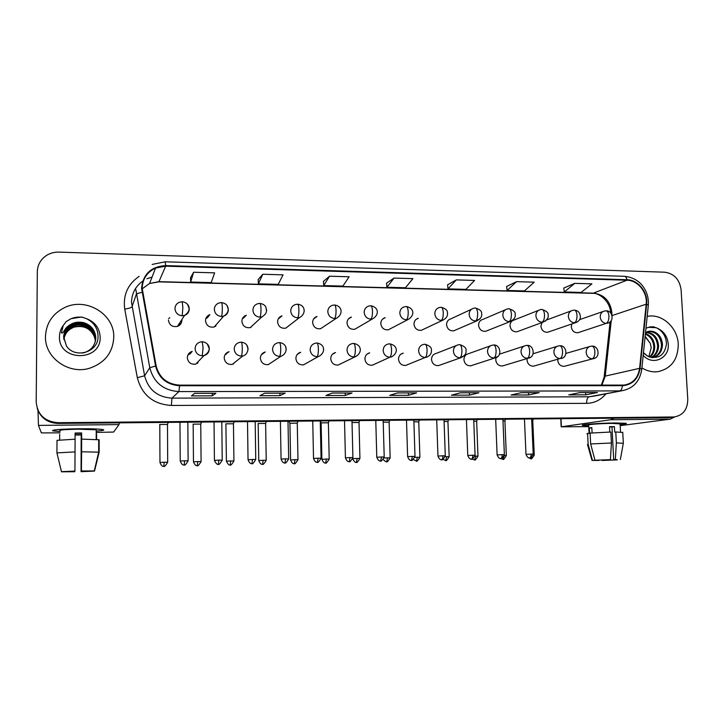 <?xml version="1.0" encoding="UTF-8"?>
<svg xmlns="http://www.w3.org/2000/svg" width="724" height="724" viewBox="0 0 724 724"><rect width="100%" height="100%" fill="white"/><g stroke="black" fill="none" stroke-linecap="round" stroke-linejoin="round"><path stroke-width="1.09" d="M226.259 354.208L225.092 354.624L229.065 351.692C225.988 352.66 224.368 354.76 224.196 357.982C224.902 362.634 227.608 364.778 232.304 364.398L242.839 355.946L241.291 356.108C241.943 355.149 242.278 352.525 242.296 348.235C242.187 344.416 241.834 342.398 241.228 342.171C251.165 343.33 248.631 354.977 242.839 355.946M261.835 354.47L265.228 351.982C262.151 352.914 260.531 354.995 260.368 358.235C261.056 362.805 263.69 364.932 268.26 364.625L280.939 356.262L279.527 356.398C280.324 355.457 280.722 352.859 280.731 348.615C280.604 344.832 280.17 342.832 279.446 342.606L277.717 342.832C274.459 343.819 272.74 346.027 272.568 349.466C273.057 353.638 275.373 355.955 279.527 356.398M297.229 354.434L300.713 352.271C297.636 353.167 296.026 355.24 295.872 358.489C296.55 362.968 299.112 365.086 303.555 364.833L306.895 362.959M332.506 354.19L335.529 352.561C332.47 353.421 330.868 355.475 330.714 358.742C331.384 363.14 333.882 365.24 338.208 365.032L341.085 363.629M367.068 354.099L369.702 352.85C366.661 353.674 365.068 355.719 364.923 358.986C365.584 363.312 368.027 365.403 372.245 365.231L374.733 364.154M400.951 354.117L403.241 353.131C400.227 353.927 398.653 355.955 398.517 359.222C399.177 363.493 401.558 365.557 405.675 365.43L407.838 364.588M456.183 345.61L436.183 353.412C433.196 354.181 431.631 356.199 431.513 359.457C432.165 363.665 434.5 365.711 438.518 365.611L440.409 364.941M490.492 345.828L468.537 353.683C465.568 354.434 464.03 356.434 463.921 359.692C464.564 363.837 466.844 365.873 470.781 365.801L472.446 365.258M496.085 357.602L495.75 359.918C496.393 364 498.637 366.027 502.474 365.973L503.949 365.529M527.172 358.525L527.036 360.145C527.669 364.172 529.868 366.181 533.624 366.154L534.936 365.783M557.806 359.348L557.77 360.362C558.403 364.344 560.557 366.326 564.24 366.326L565.417 366.009M187.95 354.896L189.996 353.946L192.186 351.402C189.127 352.416 187.507 354.525 187.326 357.719C188.059 362.48 190.846 364.625 195.688 364.172L203.978 355.62C207.335 354.588 209.109 352.335 209.308 348.868L207.372 344.09M205.851 318.524L207.39 317.782L209.86 314.623C207.082 315.7 205.625 317.718 205.489 320.687C206.322 325.601 209.218 327.719 214.186 327.022L223.571 316.189C226.612 315.085 228.214 312.922 228.359 309.7L227.191 305.935M243.201 318.352L246.278 315.239C243.472 316.27 241.997 318.288 241.87 321.293C242.667 326.099 245.472 328.207 250.287 327.61L261.853 316.922L259.907 317.166C260.622 316.08 260.993 313.411 261.002 309.157C260.893 305.51 260.513 303.582 259.871 303.383L257.581 303.772C254.604 304.858 253.056 306.994 252.92 310.189C253.4 314.352 255.726 316.678 259.907 317.166M278.342 318.931L281.998 315.854C279.174 316.841 277.699 318.859 277.573 321.89C278.342 326.587 281.066 328.687 285.745 328.18L299.392 317.628L297.609 317.845C298.46 316.768 298.894 314.126 298.903 309.917C298.768 306.306 298.324 304.397 297.564 304.189L295.41 304.542C292.424 305.582 290.867 307.709 290.731 310.931C291.22 315.058 293.519 317.356 297.609 317.845M313.619 318.94L317.04 316.46C314.207 317.42 312.732 319.42 312.614 322.479C313.365 327.085 316.017 329.167 320.56 328.732L336.226 318.325L334.588 318.506C335.556 317.438 336.054 314.822 336.054 310.659C335.9 307.085 335.384 305.193 334.515 304.985C342.886 306.026 342.986 314.985 336.226 318.325M348.389 318.994L351.439 317.067C348.606 317.99 347.131 319.981 347.013 323.049C347.755 327.574 350.335 329.646 354.751 329.275L357.701 327.556M382.498 319.193L385.195 317.664C382.372 318.551 380.905 320.533 380.797 323.619C381.521 328.053 384.037 330.117 388.336 329.8L390.942 328.443M415.947 319.474L418.345 318.252C415.522 319.112 414.065 321.085 413.965 324.171C414.68 328.533 417.133 330.587 421.332 330.316L423.631 329.23M471.451 309.275L450.889 318.841C448.093 319.664 446.645 321.619 446.554 324.714C447.26 329.013 449.658 331.049 453.749 330.814L455.785 329.936M505.334 309.791L482.863 319.411C480.075 320.207 478.645 322.153 478.564 325.248C479.261 329.483 481.605 331.502 485.605 331.311L487.415 330.587M538.556 310.343L514.266 319.972C511.506 320.75 510.085 322.687 510.013 325.782C510.701 329.945 512.999 331.954 516.909 331.791L518.52 331.194M541.995 322.551L540.919 326.298C541.606 330.406 543.851 332.397 547.67 332.262L549.118 331.764M571.833 323.954L571.299 326.805C571.978 330.859 574.177 332.832 577.915 332.723L579.218 332.307M168.421 320.062C169.28 325.112 172.285 327.23 177.416 326.415C180.249 325.32 181.742 323.275 181.887 320.289L181.842 319.592M179.878 323.375L179.624 325.194L179.878 323.375M524.122 346.072L499.488 354.163M45.467 336.461C44.589 357.783 68.916 374.987 89.821 368.163C104.899 362.824 112.881 352.534 113.768 337.293C114.682 314.089 85.848 296.659 64.237 307.772C52.381 313.917 46.128 323.483 45.467 336.461C44.589 357.783 68.916 374.987 89.821 368.163C104.899 362.824 112.881 352.534 113.768 337.293C114.682 314.089 85.848 296.659 64.237 307.772C52.381 313.917 46.128 323.483 45.467 336.461M641.916 367.873C646.921 371.014 652.161 372.29 657.636 371.711C671.202 368.797 678.071 359.611 678.252 344.153C677.646 327.583 662.035 313.365 647.5 316.334L647.5 316.334C662.035 313.365 677.646 327.583 678.252 344.153C678.071 359.611 671.202 368.797 657.636 371.711C652.161 372.29 646.921 371.014 641.916 367.873M142.175 288.279C142.574 278.903 147.035 272.17 155.57 268.061L165.66 266.161L626.993 280.224C637.898 280.251 647.672 292.496 646.179 304.189L639.6 368.344C638.061 377.991 632.885 383.575 624.07 385.096L179.561 385.141C167.117 384.236 159.316 377.838 156.158 365.928L142.175 288.279M141.578 288.261L155.57 366.027C158.809 378.227 166.81 384.797 179.57 385.72L622.441 385.693C632.369 384.86 638.233 379.104 640.052 368.435L646.632 304.288C648.152 292.306 638.143 279.754 626.966 279.726L165.66 265.599C151.072 266.532 143.053 274.088 141.578 288.261M37.404 408.979C40.924 418.137 47.793 422.952 57.992 423.422L668.252 417.676L673.293 417.078L57.956 423.06L674.098 416.97C683.031 415.413 687.583 409.531 687.773 399.322L681.103 289.772C679.555 279.401 674.098 273.536 664.713 272.197L58.988 252.106C54.372 251.988 50.173 253.129 46.372 255.527C40.598 259.464 37.585 264.839 37.322 271.645L36.2 401.974C37.44 414.644 44.68 421.549 57.911 422.689L673.293 417.006M37.259 408.535C40.797 417.748 47.694 422.581 57.956 423.06C47.694 422.581 40.797 417.748 37.259 408.535M574.793 283.356L564.286 291.98L581.091 292.433L591.906 283.853L574.793 283.356L563.77 288.052M516.538 281.654L507.081 290.46L524.438 290.921L534.221 282.17L516.538 281.654L506.619 286.469M456.319 279.898L447.984 288.885L465.921 289.365L474.6 280.432L456.319 279.898L447.577 284.831M193.598 272.242L190.674 282.043L211.227 282.586L214.621 272.858L193.598 272.242L190.548 277.708M262.785 274.26L258.359 283.844L278.206 284.369L283.066 274.849L262.785 274.26L258.16 279.582M329.556 276.206L323.728 285.582L342.904 286.098L349.131 276.776L329.556 276.206L323.456 281.392M394.028 278.088L386.906 287.265L405.44 287.754L412.933 278.631L394.028 278.088L386.562 283.138M539.199 392.625L528.601 394.978L511.081 395.033L521.334 392.661L539.199 392.625L521.244 392.68M597.481 392.508L585.761 394.833L568.802 394.879L580.196 392.544L597.481 392.508L580.096 392.562M352.045 393.005L345.312 395.467L325.936 395.521L332.235 393.042L352.045 393.005L332.18 393.06M285.184 393.132L279.935 395.648L259.88 395.702L264.658 393.177L285.184 393.132L264.622 393.204M215.888 393.277L212.241 395.829L191.453 395.883L194.602 393.322L215.888 393.277L194.575 393.34M478.935 392.752L469.532 395.141L451.432 395.186L460.455 392.788L478.935 392.752L460.383 392.806M416.59 392.87L408.472 395.304L389.747 395.349L397.467 392.915L416.59 392.87L397.395 392.933M408.472 395.304L408.399 392.915M469.532 395.141L469.442 392.788M212.241 395.829L212.213 393.304M279.935 395.648L279.898 393.168M345.312 395.467L345.248 393.042M585.761 394.833L585.644 392.553M528.601 394.978L528.493 392.67M386.906 287.265L386.553 283.093M323.728 285.582L323.447 281.337M258.359 283.844L258.151 279.527M190.674 282.043L190.548 277.654M447.984 288.885L447.577 284.785M507.081 290.46L506.61 286.423M564.286 291.98L563.761 288.007M668.252 417.676L670.777 417.413M168.583 318.605L169.769 317.709M167.488 424.445L159.696 424.481M198.267 361.511L197.562 363.412M200.756 424.101L193.082 424.146M216.014 324.913L215.607 326.406M233.463 423.766L225.897 423.821L226.395 461.125M251.246 326.723L250.966 327.384M265.636 423.44L258.169 423.504L258.767 460.491M297.265 423.115L289.926 423.287L289.057 421.25M233.816 363.195L233.3 364.1M84.446 322.895C80.617 321.809 76.871 322.008 73.205 323.501C68.961 325.384 66.074 328.434 64.545 332.669L63.748 337.212L66.481 346.018C74.916 359.122 97.939 352.298 98.039 337.176C98.12 328.732 94.22 322.533 86.319 318.578L81.531 316.994L70.952 318.705L66.156 321.61L63.214 325.538L61.404 332.895C63.287 334.036 64.726 328.678 67.251 326.886C72.138 322.524 77.866 321.194 84.446 322.895C91.532 325.519 95.306 330.524 95.776 337.9C95.315 344.886 91.785 349.701 85.188 352.353L82.608 353.022M63.821 338.85C64.4 332.823 67.495 328.533 73.106 325.99C83.17 321.528 95.722 329.755 95.333 340.316L95.26 341.737M63.83 338.977C64.472 333.031 67.558 328.814 73.097 326.316C83.133 321.854 95.668 330.072 95.278 340.615L95.215 341.882M95.369 341.294L95.496 339.42C95.894 328.796 83.26 320.515 73.151 325.004C67.296 327.691 64.174 332.171 63.793 338.443L63.784 338.135C64.174 331.854 67.296 327.366 73.16 324.678C83.296 320.18 95.948 328.47 95.55 339.122L95.405 341.149M64.545 332.669C66.192 328.397 69.07 325.393 73.196 323.673C83.396 319.157 96.12 327.501 95.722 338.208L95.496 340.705M94.247 336.443C90.319 328.307 83.776 325.176 74.608 327.058L73.061 327.284C82.78 324.488 89.839 327.547 94.247 336.443L95.269 340.018M63.884 339.393C64.689 333.692 67.748 329.655 73.061 327.284M63.902 339.538C64.753 333.909 67.803 329.936 73.043 327.61M66.156 321.61L70.952 318.759C74.762 317.157 78.816 316.696 83.124 317.384M654.152 331.827L648.985 331.366L645.527 332.578C648.188 330.986 651.066 330.741 654.152 331.827C659.238 334.063 662.017 338.343 662.478 344.678C662.089 351.746 658.759 356.09 652.487 357.71M644.269 353.584L647.763 356.217C658.324 359.575 664.56 355.529 666.46 344.072C666.216 336.832 663.112 331.52 657.12 328.144L653.528 326.796L649.962 326.904L645.971 328.225M645.419 333.646C651.066 335.511 654.17 339.846 654.74 346.66C654.713 350.968 653.139 354.47 650.016 357.176M645.365 334.18C650.505 336.325 653.31 340.561 653.781 346.905C653.781 350.932 652.36 354.298 649.528 357.013M646.043 332.307C653.401 332.678 657.582 337.131 658.587 345.674C658.415 351.167 656.134 355.14 651.754 357.602M645.582 332.551C652.686 333.203 656.695 337.665 657.618 345.927C657.492 351.104 655.401 354.977 651.356 357.529M647.156 331.809L648.306 331.556C655.98 331.547 660.379 335.999 661.501 344.923C661.202 351.421 658.261 355.674 652.686 357.674M645.147 336.28L650.233 343.294L651.238 347.62L648.84 356.742M650.233 343.294L645.111 336.651M648.224 327.311L656.197 327.701M60.02 431.531L52.707 430.825C51.748 429.794 60.336 429.115 78.473 428.771C90.355 428.68 98.383 428.925 102.546 429.513C105.306 430.056 103.206 430.581 96.229 431.097C102.754 430.617 105.025 430.119 103.034 429.603C99.315 428.961 91.124 428.68 78.473 428.771C59.486 429.142 51.024 429.857 53.087 430.916L60.02 431.531M37.983 410.58L38.462 425.395L41.368 432.898L60.011 432.852M119.37 422.843L118.989 424.599L113.632 432.056L96.229 432.427M588.693 425.784L582.567 425.35C579.815 424.599 599.906 423.097 614.83 422.97L625.853 423.296C627.346 423.64 625.446 424.065 620.142 424.563C625.129 424.092 627.12 423.694 626.097 423.35L614.83 422.97C599.436 423.097 578.929 424.68 582.739 425.404L588.693 425.784M613.997 418.182L610.658 419.748L561.399 426.798L588.73 426.626M674.659 416.924L670.18 419.16L620.197 425.658M74.717 471.179L74.708 471.731L65.477 471.586L74.925 471.08L75.097 439.206L57.006 440.346L56.925 452.889L75.043 451.885M75.079 439.206L75.106 433.033L81.649 432.952L81.613 451.776L81.423 471.034L81.568 433.287L75.106 433.359M75.097 434.717L81.251 434.644L81.106 471.596L94.428 470.962M94.391 471.107L81.061 471.686L81.178 434.961L75.097 435.034M60.029 430.753C58.554 429.984 64.671 429.459 78.4 429.196L96.229 429.794L96.229 430.318M96.582 433.911L96.573 439.423M81.658 439.124L99.161 439.776L99.143 452.183L94.545 470.962L81.423 471.034M81.613 451.776L99.143 452.183M65.477 471.586L61.459 471.668L56.925 452.889M61.459 471.668L74.925 471.08M81.477 470.944L94.545 470.962M59.694 434.4L59.658 439.939M56.979 453.106L61.486 471.813L65.477 471.731M74.708 471.731L61.486 471.813M598.757 460.129L595.436 460.22M590.657 443.957L594.974 460.238L608.784 459.758L610.413 459.64L611.436 442.998L610.857 432.029L590.105 433.088L590.657 443.957L611.436 442.998M609.78 432.056L609.499 426.689L612.07 426.644L614.414 426.635L614.703 432.092L615.78 431.966L616.359 442.916L615.337 459.541L613.699 459.649L611.979 426.952L609.508 426.961M589.074 433.377L588.657 425.133C585.915 424.608 600.793 423.459 611.898 423.368L620.106 423.911M615.78 431.966L622.749 432.472M616.359 442.916L623.301 443.287M594.974 460.238L610.413 459.64M615.337 459.541L616.893 459.659M614.251 459.64L617.264 459.758M617.237 459.885L602.042 460.464L603.59 459.921M601.97 459.984L602.042 460.464M613.699 459.649L616.902 459.767M614.269 459.948L603.608 460.346M592.087 432.907L591.825 427.631L589.3 427.965L589.571 433.368L587.589 433.395L588.132 444.21L592.431 460.41L595.436 460.346M586.938 433.803L587.589 433.395M592.042 460.464L587.481 444.545L588.132 444.21M598.775 460.455L592.431 460.41M589.3 427.965L591.843 427.938M611.979 426.952L614.414 426.635M328.388 422.798L321.121 422.879L321.899 459.26M359.004 422.49L352.027 422.535M389.123 422.183L383.222 422.128M418.762 421.884L413.902 421.775M447.93 421.585L444.084 421.449M476.645 421.287L473.777 421.133M504.909 421.006L502.99 420.843M532.737 420.716L531.733 420.572M611.834 314.849L611.852 312.406C610.223 300.994 604.151 294.577 593.635 293.166L159.018 281.654L149.587 283.473L142.185 288.84M165.66 266.161L158.855 281.871L149.587 283.473L155.57 268.061M622.441 385.693C622.079 388.697 621.147 390.435 619.644 390.906L178.9 391.594C163.425 390.489 153.714 382.534 149.778 367.72L135.795 289.428M142.746 281.084C135.497 286.315 131.75 293.383 131.515 302.288L144.61 375.783C148.293 389.684 157.407 397.132 171.959 398.137L589.128 396.797L594.585 396.001M141.958 292.351C138.583 293.048 136.682 293.727 136.257 294.387L131.949 306.94C131.297 307.7 128.89 308.424 124.736 309.112C122.872 295.247 127.668 284.324 139.135 276.342M605.943 393.82C600.875 399.965 594.44 403.141 586.63 403.34L171.362 405.458L171.959 398.137L178.9 391.594L179.57 385.72M640.052 368.435L641.781 369.222C639.898 381.494 633.165 388.697 621.572 390.815L589.128 396.797C587.445 397.485 586.612 399.675 586.63 403.34M646.632 304.288L648.324 305.229L641.736 369.665M171.362 405.458C153.262 404.245 141.913 394.978 137.316 377.675L144.61 375.783L149.778 367.72L155.57 366.027M626.966 279.726C626.432 277.509 625.536 276.369 624.287 276.306C635.591 277.41 641.147 283.446 643.917 287.754C647.328 293.139 648.794 298.958 648.324 305.229L648.261 305.809M624.287 276.306L165.172 261.798L165.66 265.599M137.316 377.675L124.736 309.112M57.911 422.689L57.992 423.422M152.085 277.03L146.9 278.749L152.058 277.111M601.852 385.177L605.255 376.091L611.255 320.424M639.6 368.344L605.255 376.091L604.115 377.195L601.336 385.177M646.179 304.189L612.061 315.574M626.993 280.224L592.784 293.347L158.855 281.871M592.531 293.338L592.784 293.347C599.327 292.795 610.196 301.383 610.703 312.949M182.204 301.709L179.543 302.225C176.638 303.41 175.118 305.555 174.973 308.65C175.434 312.904 177.842 315.275 182.186 315.782L182.873 307.6L182.204 301.709C188.901 302.451 192.665 310.017 184.539 315.429C187.543 314.279 189.127 312.107 189.281 308.931L187.525 304.361M164.167 462.238L159.968 462.473C162.294 468.519 164.8 465.505 163.85 466.265L164.167 462.238L167.687 462.247L167.488 424.327M163.85 466.265L163.832 466.265C163.66 464.862 163.226 469.713 167.687 462.247L167.687 462.301M182.186 315.782L184.539 315.429L177.416 326.415M184.593 460.79L180.231 461.034C182.647 467.288 185.136 464.129 184.204 464.935L184.593 460.79L188.122 460.799L187.833 422.201M188.122 460.862L188.122 460.799C183.679 468.428 183.959 463.523 184.204 464.935L184.186 464.935M202.24 341.728L200.24 342.036C196.991 343.104 195.272 345.339 195.091 348.733C195.561 352.986 197.951 355.348 202.277 355.81L203.073 347.855L202.24 341.728C209.562 342.615 212.648 350.814 203.978 355.62L202.277 355.81M218.965 303.003C216.023 304.134 214.476 306.279 214.34 309.429C214.811 313.637 217.173 315.981 221.435 316.478C222.024 315.374 222.313 312.678 222.331 308.388C222.25 304.695 221.942 302.759 221.426 302.56L218.965 303.003M197.733 461.577L193.471 461.812C195.779 467.813 198.249 464.826 197.308 465.577L197.733 461.577L201.091 461.586L200.756 423.993L201.534 422.074M201.091 461.641L201.091 461.586C196.666 469.016 197.145 464.174 197.308 465.577M221.435 316.478L223.571 316.189C229.399 312.804 228.386 308.053 227.608 306.768C226.929 304.569 224.883 303.166 221.481 302.56M230.721 460.935L226.395 461.17C229.535 467.604 230.929 463.894 230.205 464.899L230.721 460.935L233.924 460.944L233.463 423.658M230.205 464.899L230.205 464.899C229.997 463.532 229.644 468.283 233.924 460.944L233.924 460.989M266.658 310.46L266.043 307.727M263.156 460.292L258.767 460.536C261.065 466.428 263.464 463.496 262.55 464.238L263.156 460.292L266.215 460.301L265.627 423.332M262.55 464.238L262.522 464.238C262.45 462.808 261.789 467.686 266.215 460.301L266.215 460.355M304.207 311.193L304.017 309.718M334.515 304.985L332.488 305.302C329.492 306.297 327.936 308.424 327.809 311.664C328.307 315.745 330.56 318.026 334.588 318.506M295.048 459.668L290.596 459.921C292.894 465.758 295.256 462.844 294.351 463.577L295.048 459.668L297.971 459.677L297.265 423.015M297.971 459.731L297.971 459.677C293.573 467.025 294.27 462.156 294.351 463.577L294.324 463.577M218.865 460.129L214.431 460.383C217.653 467.034 219.119 463.188 218.367 464.238L218.865 460.129L222.223 460.138L221.797 421.884M218.377 464.238L218.367 464.238C218.15 462.826 217.815 467.722 222.223 460.138L222.223 460.192M241.228 342.171L239.382 342.434C236.114 343.457 234.395 345.683 234.214 349.104C234.694 353.321 237.056 355.656 241.291 356.108M248.151 349.23L246.938 345.384M252.54 459.478L248.042 459.731C250.413 465.831 252.884 462.79 251.943 463.559L252.54 459.478L255.744 459.487L255.183 421.567M255.744 459.541L255.744 459.487C251.364 467.034 251.744 462.138 251.943 463.559L251.916 463.559M286.224 349.592L285.69 347.022M285.636 458.835L281.066 459.097C283.428 465.134 285.871 462.12 284.939 462.88L285.636 458.835L288.686 458.853L287.998 421.259M288.686 458.898L288.686 458.853C284.324 466.356 284.758 461.469 284.939 462.88L284.912 462.88M315.275 343.23C312.026 344.172 310.325 346.371 310.162 349.819C310.659 353.955 312.94 356.244 317.012 356.688C317.936 355.756 318.397 353.185 318.406 348.977C318.252 345.23 317.746 343.248 316.895 343.022L315.275 343.23M323.556 349.945L323.465 349.004M317.012 356.688L318.307 356.57L303.555 364.833M63.214 325.538C60.771 328.85 59.522 332.551 59.459 336.633C58.418 361.765 101.224 361.955 100.156 337.122C99.659 328.171 95.043 321.99 86.319 318.578M643.202 355.276C652.424 366.272 669.718 358.362 668.252 344.027C667.419 336.352 663.709 331.049 657.12 328.144M118.989 424.599L38.462 425.395M670.18 419.16L610.658 419.748M561.019 418.68L561.399 426.798M368.824 306.044C365.837 307.012 364.281 309.121 364.172 312.379C364.67 316.424 366.896 318.678 370.842 319.157C371.937 318.098 372.489 315.51 372.489 311.392C372.308 307.845 371.729 305.971 370.751 305.763L368.824 306.044M326.415 459.061L321.899 459.306C324.216 465.107 326.515 462.193 325.628 462.935L326.415 459.061L329.203 459.061L328.388 422.698M325.637 462.935L325.601 462.935C325.574 461.505 324.804 466.374 329.203 459.061L329.203 459.116M370.842 319.157L372.353 318.994L354.751 329.275M404.463 306.786C401.476 307.718 399.938 309.809 399.829 313.076C400.336 317.085 402.526 319.32 406.399 319.791C407.612 318.75 408.218 316.189 408.218 312.098C408.019 308.587 407.377 306.732 406.291 306.533L404.463 306.786M352.697 458.971C356.009 464.79 356.95 461.351 356.389 462.301L357.267 458.455L352.796 458.645M359.928 458.509L359.928 458.464C355.547 465.731 356.353 460.871 356.389 462.301L356.362 462.301M359.692 420.581L359.014 422.4L359.928 458.464L357.267 458.455M406.399 319.791L407.802 319.646L388.336 329.8M439.405 307.519C436.445 308.415 434.907 310.496 434.816 313.764C435.332 317.736 437.486 319.954 441.287 320.415C442.608 319.384 443.269 316.85 443.269 312.804C443.052 309.329 442.346 307.483 441.16 307.275L439.405 307.519M383.322 459.595C386.987 463.342 386.833 461.016 386.661 461.677L387.612 457.858L384.118 457.975M390.155 457.912L390.155 457.867C385.792 465.098 386.634 460.247 386.661 461.677L386.625 461.677M389.123 422.092L390.155 457.867L387.612 457.858M441.287 320.415L442.59 320.289L421.332 330.316M318.162 458.211L313.519 458.473C315.881 464.455 318.288 461.469 317.365 462.22L318.162 458.211L321.067 458.22L320.261 420.952M321.067 458.274L321.067 458.22C316.732 465.686 317.212 460.808 317.365 462.22L317.338 462.22M352.09 343.628C348.868 344.534 347.176 346.715 347.022 350.172C347.52 354.262 349.773 356.534 353.764 356.968C354.814 356.045 355.339 353.502 355.339 349.339C355.167 345.629 354.588 343.665 353.629 343.438L352.09 343.628M353.764 356.968L354.959 356.869L338.208 365.032M350.126 457.595L345.42 457.858C347.792 463.785 350.163 460.826 349.249 461.568L350.126 457.595L352.905 457.604L351.982 420.653M352.905 457.649L352.905 457.604C348.588 465.025 349.104 460.156 349.249 461.568L349.212 461.577M388.191 344.018C384.978 344.886 383.304 347.049 383.168 350.507C383.675 354.57 385.892 356.814 389.811 357.24C390.978 356.326 391.557 353.81 391.557 349.683C391.358 346.018 390.716 344.072 389.639 343.846L388.191 344.018M389.811 357.24L372.245 365.231M381.566 456.989L376.788 457.251C379.15 463.134 381.503 460.192 380.598 460.935L381.566 456.989L384.209 456.998L383.168 420.363M384.209 457.043L384.209 456.998C379.91 464.383 380.471 459.514 380.598 460.935L380.562 460.935M423.585 344.407C420.4 345.239 418.743 347.384 418.617 350.85C419.133 354.86 421.314 357.086 425.16 357.511C426.445 356.606 427.079 354.117 427.079 350.036C426.852 346.398 426.155 344.47 424.97 344.244L423.585 344.407M425.16 357.511L405.675 365.43M473.686 308.234C470.745 309.094 469.224 311.166 469.134 314.442C469.659 318.37 471.786 320.569 475.514 321.022C476.944 320.008 477.659 317.501 477.659 313.492C477.415 310.044 476.654 308.216 475.378 308.017L473.686 308.234M413.467 459.595L416.436 461.061L417.467 457.269L414.915 457.351M419.902 457.324L419.902 457.278C415.549 464.473 416.427 459.64 416.436 461.061L416.4 461.061M418.762 421.793L419.902 457.278L417.467 457.269M475.514 321.022L480.103 318.804M507.325 308.94C504.402 309.772 502.899 311.827 502.818 315.103C503.352 319.003 505.442 321.175 509.108 321.628C510.637 320.623 511.406 318.135 511.397 314.162C511.144 310.75 510.329 308.94 508.954 308.741L507.325 308.94M443.097 459.378L445.74 460.455L446.844 456.699L445.197 456.744M449.17 456.744L449.17 456.708C445.025 463.767 445.64 459.097 445.74 460.455L445.694 460.455M448.59 419.739L447.939 421.504L449.17 456.708L446.844 456.699M509.108 321.628L513.162 319.936M540.33 309.637C537.434 310.442 535.95 312.487 535.887 315.755C536.412 319.61 538.484 321.764 542.077 322.216C543.706 321.221 544.52 318.759 544.511 314.831C544.24 311.447 543.371 309.646 541.905 309.447L540.33 309.637M472.166 459.007L474.573 459.867L475.749 456.129L474.989 456.147M477.985 456.174L477.985 456.138C473.84 463.161 474.491 458.5 474.573 459.867L474.528 459.867M477.297 419.477L476.654 421.214L477.985 456.138L475.749 456.129M542.077 322.216L545.67 320.913M572.729 310.315C569.86 311.103 568.394 313.13 568.34 316.397C568.874 320.216 570.91 322.352 574.44 322.795C576.177 321.818 577.028 319.375 577.019 315.474C576.729 312.125 575.806 310.343 574.259 310.144L572.729 310.315M500.619 458.482L502.954 459.278L504.212 455.93M506.338 455.613L506.338 455.577C502.203 462.564 502.881 457.921 502.954 459.278L502.909 459.278M505.551 419.205L504.918 420.934L506.338 455.577L504.302 455.577M574.44 322.795L577.634 321.773M604.54 310.994C601.698 311.754 600.25 313.764 600.205 317.022C600.748 320.813 602.757 322.922 606.223 323.366C608.042 322.397 608.947 319.981 608.938 316.117C608.631 312.795 607.662 311.03 606.024 310.822L604.54 310.994M528.249 457.613L530.9 458.699L532.068 456.935M534.258 455.061L534.258 455.034C530.131 461.975 530.837 457.342 530.891 458.699L530.846 458.699M533.362 418.943L532.746 420.653L534.258 455.034L533.145 455.016M606.223 323.366L577.915 332.723M412.472 456.392L407.621 456.654C409.992 462.482 412.318 459.568 411.422 460.301L412.472 456.392L414.997 456.401L413.847 420.074M414.997 456.446L414.997 456.401C410.544 463.822 411.395 458.835 411.422 460.301L411.377 460.31M458.301 344.787C455.152 345.592 453.514 347.719 453.396 351.176C453.912 355.149 456.066 357.357 459.84 357.783C461.233 356.887 461.921 354.416 461.921 350.371C461.677 346.769 460.917 344.859 459.631 344.642L458.301 344.787M459.84 357.783L464.31 355.719M442.862 455.803L437.948 456.066C440.319 461.849 442.626 458.953 441.731 459.686C442.491 459.387 442.871 458.084 442.862 455.803L445.278 455.812L444.029 419.784M445.278 455.849L445.278 455.812C440.835 463.197 441.721 458.22 441.731 459.686L441.685 459.686M492.356 345.158C489.243 345.936 487.623 348.054 487.514 351.502C488.048 355.439 490.166 357.62 493.868 358.045C495.37 357.158 496.112 354.706 496.103 350.706C495.84 347.131 495.017 345.239 493.632 345.022L492.356 345.158M493.868 358.045L497.714 356.561M472.763 455.224L467.776 455.496C470.175 461.242 472.428 458.346 471.55 459.079C472.365 458.781 472.763 457.496 472.763 455.224L475.071 455.233L473.713 419.504M475.071 455.269L475.071 455.233C470.6 462.582 471.568 457.613 471.55 459.079L471.505 459.079M525.778 345.529C522.692 346.28 521.099 348.38 521.009 351.819C521.542 355.719 523.624 357.882 527.262 358.299C528.864 357.421 529.66 354.995 529.651 351.031C529.371 347.493 528.484 345.62 527.009 345.402L525.778 345.529M527.262 358.299L530.583 357.204M504.375 454.699L504.375 454.663C500.112 461.876 500.809 457.079 500.881 458.482L500.899 458.482C501.75 458.183 502.175 456.907 502.166 454.654L497.116 454.925C499.524 460.627 501.759 457.758 500.881 458.482L500.836 458.482M558.575 345.891C555.525 346.624 553.96 348.706 553.878 352.126C554.412 355.991 556.466 358.136 560.041 358.552C561.743 357.683 562.584 355.285 562.575 351.348C562.267 347.846 561.335 345.991 559.77 345.764L558.575 345.891M502.918 419.232L504.375 454.663L502.166 454.654M560.041 358.552L533.624 366.154M531.099 454.093L525.986 454.373C528.402 460.012 530.62 457.179 529.742 457.894C530.656 457.595 531.108 456.328 531.099 454.093L533.217 454.102L531.66 418.961M533.217 454.138L533.217 454.102C528.954 461.279 529.687 456.491 529.742 457.894L529.687 457.894M590.766 346.244C587.761 346.959 586.214 349.022 586.141 352.434C586.684 356.262 588.712 358.389 592.223 358.796C594.015 357.937 594.902 355.556 594.893 351.665C594.567 348.19 593.58 346.353 591.924 346.135L590.766 346.244M592.223 358.796L594.775 358.145M165.144 261.798L152.158 264.441M674.098 416.97L669.048 417.639M621.572 390.815L594.793 395.965M604.196 376.498L610.097 321.8M167.506 424.327L168.294 422.382M159.968 462.419L159.796 424.563M180.231 460.98L179.968 422.273M193.462 461.758L193.163 424.237M233.481 423.667L234.223 421.766M259.934 303.383C263.391 304.044 265.418 305.465 266.016 307.646L266.522 310.668C266.55 312.904 264.993 314.985 261.853 316.922M265.645 423.341L266.378 421.459M297.636 304.198C305.881 305.103 306.116 314.325 299.392 317.628M297.283 423.015L297.989 421.16M290.596 459.867L289.926 423.287M214.431 460.319L214.032 421.956M248.042 459.677L247.508 421.639M279.509 342.606C288.306 343.538 287.89 353.801 280.939 356.262M281.066 459.043L280.405 421.332M316.976 343.031C325.854 344.316 325.284 353.701 318.307 356.57M66.481 346.018L63.612 337.113C64.065 330.687 67.269 326.153 73.205 323.501L73.196 323.673M648.306 331.556L645.527 332.569M643.473 352.66L647.763 356.217M561.172 426.843L560.783 418.689M96.211 439.396L96.229 429.794M98.663 452.093L98.69 439.658M94.283 470.935L98.69 452.102M620.54 432.02L620.088 423.649M620.368 459.55L623.337 443.07L622.74 432.21M328.397 422.707L329.094 420.87M370.842 305.763C379.204 307.329 379.186 315.347 372.353 318.994M321.085 422.888L320.261 420.997M406.39 306.533C414.789 308.279 414.662 315.945 407.802 319.646M389.132 422.092L389.802 420.3M441.269 307.284C445.694 308.632 447.758 310.533 447.45 312.994C447.903 316.008 446.283 318.442 442.59 320.289M313.519 458.419L312.741 421.024M353.71 343.438C362.661 345.022 361.919 353.9 354.959 356.869M345.42 457.803L344.524 420.725M389.738 343.846C398.689 345.629 397.892 354.072 390.906 357.158M376.788 457.206L375.774 420.427M425.069 344.244C429.721 345.692 431.83 347.692 431.404 350.244C431.712 353.448 429.966 355.846 426.183 357.439M418.771 421.793L419.431 420.02M453.749 330.814L476.736 320.913C480.555 318.922 482.193 316.497 481.623 313.637C482.03 311.347 479.985 309.474 475.487 308.017M485.605 331.311L510.248 321.528C514.103 319.528 515.75 317.139 515.171 314.37C515.651 312.144 513.624 310.27 509.072 308.741M516.909 331.791L543.145 322.126C547.091 320.035 548.747 317.673 548.104 315.04C548.702 312.958 546.683 311.103 542.041 309.447M546.629 319.981L571.136 310.913M547.67 332.262L575.444 322.714C578.268 321.782 579.915 320.062 580.376 317.555C580.313 312.976 578.322 310.506 574.394 310.144M579.616 319.637L603.101 311.492M606.169 310.822C612.613 310.334 614.902 321.936 607.164 323.293M407.621 456.609L406.499 420.137M438.518 365.611L460.79 357.71C464.69 355.982 466.437 353.602 466.03 350.588C466.491 348.099 464.392 346.117 459.731 344.642M437.948 456.029L436.717 419.857M470.781 365.801L494.754 357.982C502.718 356.887 500.429 344.253 493.75 345.022M467.776 455.45L466.437 419.576M502.474 365.973L528.095 358.244C535.932 357.33 533.932 344.742 527.126 345.402M533.099 353.746L557.1 346.344M497.116 454.889L495.678 419.296M559.896 345.773C566.756 345.167 568.593 357.692 560.819 358.498M566.005 353.393L589.445 346.624M525.977 454.337L524.447 419.024M564.24 366.326L592.956 358.751C600.712 357.991 598.974 345.638 592.06 346.135"/></g></svg>
